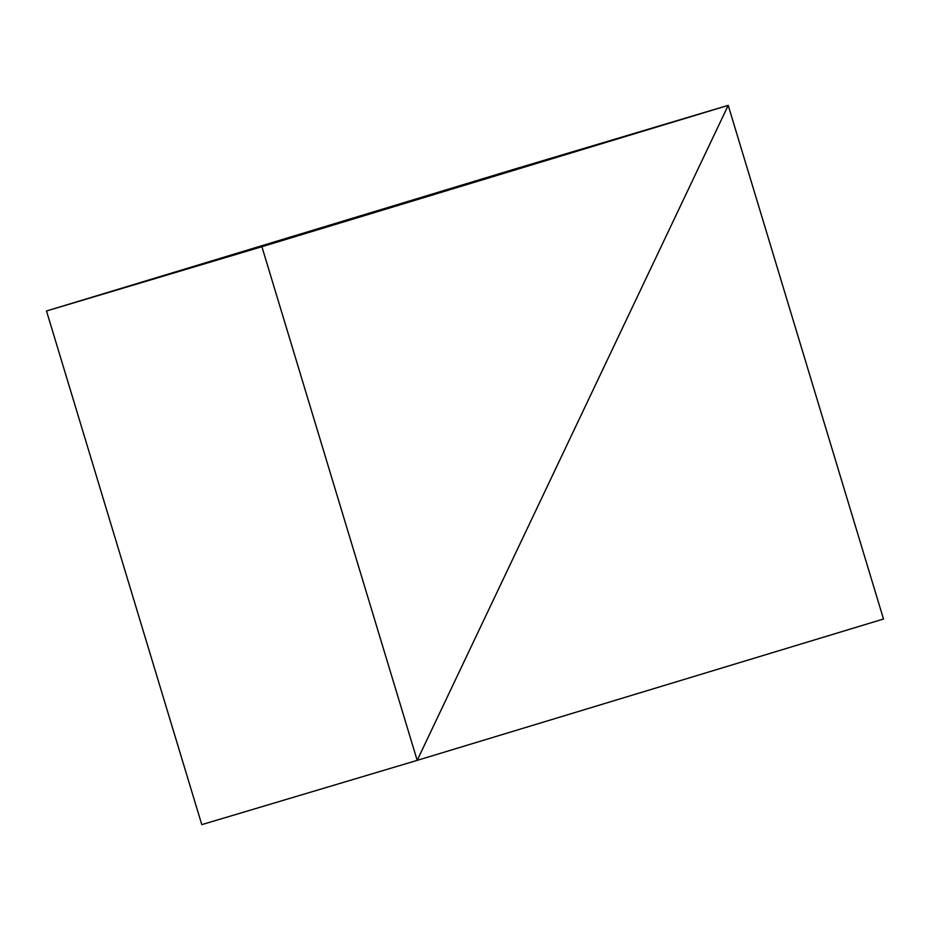 <?xml version="1.0" encoding="UTF-8"?>
<svg xmlns="http://www.w3.org/2000/svg" width="930" height="930" viewBox="0 0 930 930"><rect width="100%" height="100%" fill="white"/><g stroke="black" fill="none" stroke-linecap="round" stroke-linejoin="round"><path stroke-width="1.4" d="M883.5 619.008L417.186 760.368L728.213 105.357L883.5 619.008M201.787 824.643L417.186 760.368L261.9 246.717L728.213 105.357L417.186 760.368L201.787 824.643L46.5 310.992L512.814 169.632L728.213 105.357L512.814 169.632M46.5 310.992L261.9 246.717"/></g></svg>
